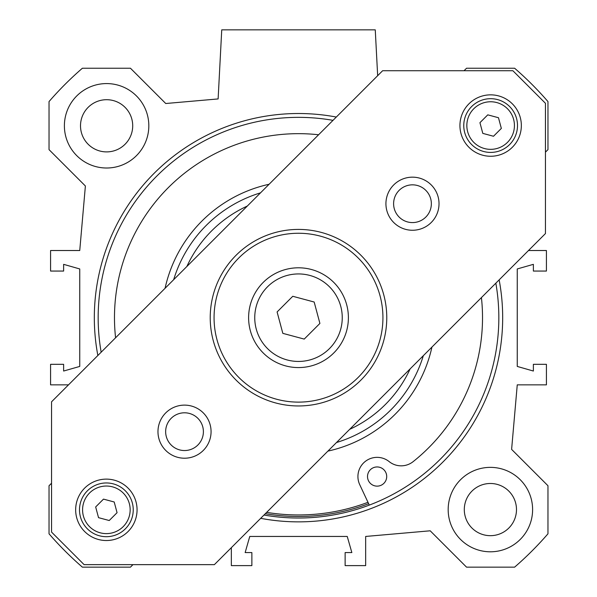 <?xml version="1.0" encoding="UTF-8"?>
<svg xmlns="http://www.w3.org/2000/svg" width="597" height="597" viewBox="0 0 597 597"><rect width="100%" height="100%" fill="white"/><g stroke="black" fill="none" stroke-linecap="round" stroke-linejoin="round"><path stroke-width="0.9" d="M532.606 509.584A42.215 42.215 0 0 1 469.287 546.143A42.215 42.215 0 0 1 469.287 473.018A42.215 42.215 0 0 1 532.606 509.584M516.487 509.584A26.096 26.096 0 0 0 477.346 486.98A26.096 26.096 0 0 0 477.346 532.181A26.096 26.096 0 0 0 516.487 509.584M148.825 125.795A42.215 42.215 0 0 1 85.498 162.354A42.215 42.215 0 0 1 85.498 89.237A42.215 42.215 0 0 1 148.825 125.795M132.706 125.795A26.096 26.096 0 0 0 93.557 103.199A26.096 26.096 0 0 0 93.557 148.399A26.096 26.096 0 0 0 132.706 125.795M495.838 283.172A200.338 200.338 0 0 1 263.986 515.032M101.162 352.2A200.338 200.338 0 0 1 333.014 120.348M298.5 516.487A198.801 198.801 0 0 1 265.314 513.704A198.801 198.801 0 0 0 368.64 503.704A198.801 198.801 0 0 1 298.5 516.487M260.688 518.33A204.174 204.174 0 0 0 499.144 279.874M336.312 117.049A204.174 204.174 0 0 0 97.856 355.506M51.543 483.227L49.036 485.734L49.036 533.808A330.059 330.059 0 0 0 82.386 567.15L130.452 567.15L132.959 564.643M528.487 250.524L546.427 250.524L546.427 271.06L533.375 271.06L533.375 264.344L517.256 268.948L517.256 366.431L533.375 371.035L533.375 364.319L546.427 364.319L546.427 384.849L517.256 384.849L511.614 449.384L547.964 485.734L547.964 533.808A330.059 330.059 0 0 1 514.614 567.15L466.548 567.15L430.198 530.8L365.662 536.449L365.662 565.613L345.133 565.613L345.133 552.568L351.849 552.568L347.238 536.449L249.762 536.449L245.151 552.568L251.867 552.568L251.867 565.613L231.337 565.613L231.337 547.68M545.457 152.145L547.964 149.646L547.964 101.572A330.059 330.059 0 0 0 514.614 68.23L466.548 68.23L464.041 70.737M68.513 384.849L50.573 384.849L50.573 364.319L63.625 364.319L63.625 371.035L79.744 366.431L79.744 268.948L63.625 264.344L63.625 271.06L50.573 271.06L50.573 250.524L79.744 250.524L85.386 185.988L49.036 149.646L49.036 101.572A330.059 330.059 0 0 1 82.386 68.23L130.452 68.23L165.742 103.512L218.121 98.93L221.741 29.85L375.259 29.85L377.662 75.7M471.637 106.557A26.865 26.865 0 0 0 483.682 151.504A26.865 26.865 0 0 0 516.584 118.602A26.865 26.865 0 0 0 471.637 106.557M479.936 122.683L487.771 114.855L498.473 117.721L501.338 128.422L493.503 136.258L482.801 133.385L479.936 122.683M87.371 490.831A26.865 26.865 0 0 0 99.408 535.778A26.865 26.865 0 0 0 132.318 502.868A26.865 26.865 0 0 0 87.371 490.831M95.662 506.957L103.497 499.122L114.199 501.987L117.064 512.689L109.229 520.524L98.527 517.659L95.662 506.957M263.217 282.411A49.894 49.894 0 0 0 285.59 365.879A49.894 49.894 0 0 0 346.693 304.776A49.894 49.894 0 0 0 263.217 282.411M277.098 311.955L292.769 296.284L314.171 302.022L319.902 323.425L304.231 339.089L282.829 333.357L277.098 311.955M512.345 103.841A30.701 30.701 0 0 1 498.585 155.213A30.701 30.701 0 0 1 460.981 117.609A30.701 30.701 0 0 1 512.345 103.841M128.071 488.115A30.701 30.701 0 0 1 114.311 539.479A30.701 30.701 0 0 1 76.707 501.876A30.701 30.701 0 0 1 128.071 488.115M425.825 190.368A18.873 18.873 0 0 1 417.363 221.942A18.873 18.873 0 0 1 394.251 198.823A18.873 18.873 0 0 1 425.825 190.368M197.868 418.325A18.873 18.873 0 0 1 189.406 449.899A18.873 18.873 0 0 1 166.294 426.78A18.873 18.873 0 0 1 197.868 418.325M203.293 412.9A26.544 26.544 0 0 0 158.877 424.795A26.544 26.544 0 0 0 191.391 457.309A26.544 26.544 0 0 0 203.293 412.9M84.11 564.643L51.543 532.076L51.543 401.818L382.625 70.737L512.89 70.737L545.457 103.303L545.457 233.561L214.375 564.643L84.11 564.643M431.25 184.943A26.544 26.544 0 0 0 386.834 196.838A26.544 26.544 0 0 0 419.348 229.352A26.544 26.544 0 0 0 431.25 184.943M360.916 255.27A88.274 88.274 0 0 0 213.233 294.843A88.274 88.274 0 0 0 321.343 402.953A88.274 88.274 0 0 0 360.916 255.27M358.2 257.986A84.431 84.431 0 0 1 320.35 399.244A84.431 84.431 0 0 1 216.942 295.836A84.431 84.431 0 0 1 358.2 257.986M247.307 206.055A122.81 122.81 0 0 0 186.868 266.493M349.693 429.325A122.81 122.81 0 0 0 410.132 368.886M260.508 192.853A130.489 130.489 0 0 0 173.667 279.695M336.492 442.526A130.489 130.489 0 0 0 423.333 355.685M266.65 512.368A197.264 197.264 0 0 0 367.991 502.308M369.297 505.099L359.737 484.682A19.186 19.186 0 0 1 389.14 461.593A19.186 19.186 0 0 0 413.124 461.653A184.025 184.025 0 0 0 481.421 297.59M318.597 134.765A184.025 184.025 0 0 0 115.579 337.79M386.707 476.548A9.597 9.597 0 0 1 372.312 484.854A9.597 9.597 0 0 1 372.312 468.235A9.597 9.597 0 0 1 386.707 476.548M473.809 108.729A23.798 23.798 0 0 1 513.621 119.393A23.798 23.798 0 0 1 484.48 148.541A23.798 23.798 0 0 1 473.809 108.729M89.543 493.003A23.798 23.798 0 0 1 129.348 503.667A23.798 23.798 0 0 1 100.206 532.808A23.798 23.798 0 0 1 89.543 493.003M267.56 286.754A43.753 43.753 0 0 1 340.76 306.365A43.753 43.753 0 0 1 287.179 359.954A43.753 43.753 0 0 1 267.56 286.754M269.098 184.264A136.631 136.631 0 0 0 165.07 288.291M327.902 451.116A136.631 136.631 0 0 0 431.929 347.088"/></g></svg>
